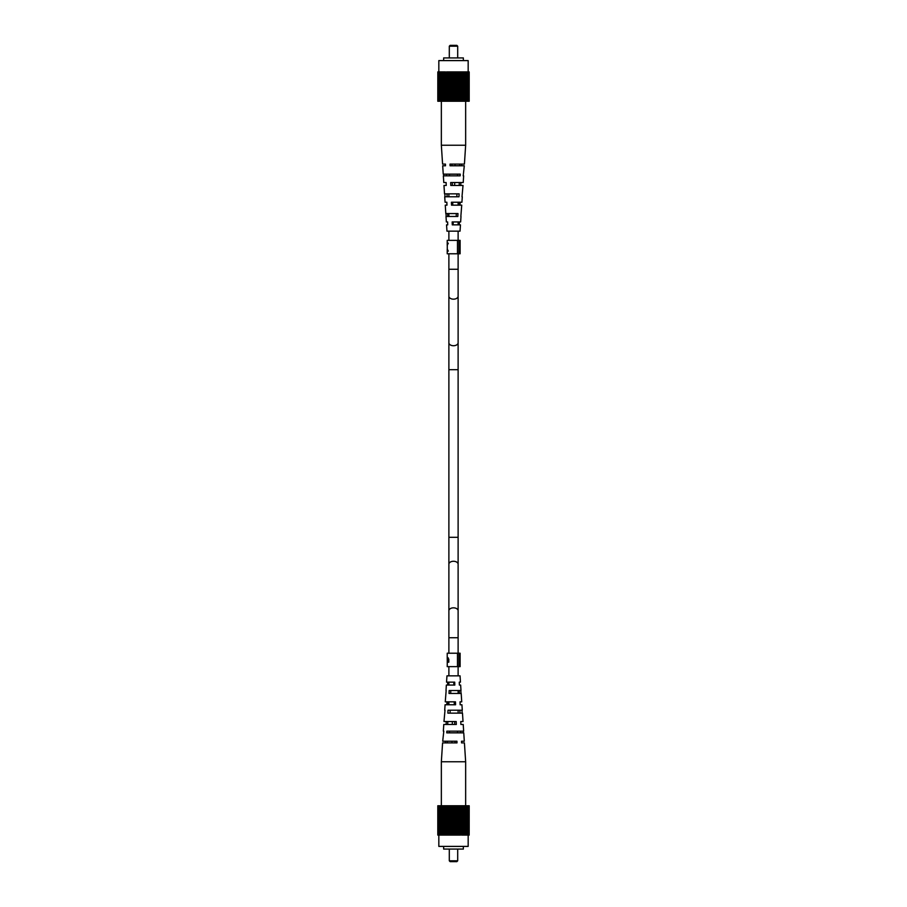 <?xml version="1.0" encoding="UTF-8"?>
<svg xmlns="http://www.w3.org/2000/svg" width="907" height="907" viewBox="0 0 907 907"><rect width="100%" height="100%" fill="white"/><g stroke="black" fill="none" stroke-linecap="round" stroke-linejoin="round"><path stroke-width="1.36" d="M454.713 724.455L454.645 721.53L453.5 721.53M453.5 185.47L452.355 185.47L452.287 182.545M460.881 724.455L463.216 724.455L460.881 724.455L460.767 721.53L463.024 721.53L462.479 713.151L447.865 713.151L448.035 710.215L462.287 710.215L461.924 704.762L460.144 704.762L461.924 704.762M450.053 713.151L450.144 710.215M459.237 690.522L459.327 693.447M459.883 710.215L459.974 713.151M460.552 731.167L460.609 732.845M457.525 731.167L457.582 732.845M451.913 742.901L451.947 741.223M452.287 724.455L452.355 721.53M454.237 701.837L454.294 704.762M448.149 704.762L448.205 701.837M455.053 741.223L455.087 742.901M447.355 742.901L447.389 741.223M447.729 724.455L447.797 721.53M453.806 682.143L453.874 685.068M448.568 685.068L448.636 682.143M449.418 732.845L449.475 731.167M450.7 693.447L450.79 690.522M444.713 710.215L445.076 704.762L455.586 704.762L455.473 701.837L445.269 701.837L446.153 690.522M446.856 704.762L446.97 701.837M464.418 742.901L461.561 742.901L464.418 742.901L465.654 761.755L441.346 761.755L442.582 742.901L457.003 742.901L456.947 741.223L442.695 741.223L443.806 731.167M445.439 742.901L445.496 741.223M443.353 731.167L443.784 724.455L456.323 724.455L456.21 721.53L443.977 721.53L445.008 710.215M446.119 724.455L446.233 721.53M446.006 690.522L446.357 685.068L454.826 685.068L454.713 682.143L446.55 682.143L446.958 675.851L460.042 675.851L460.45 682.143L459.271 682.143L459.384 685.068L460.643 685.068L459.384 685.068M447.616 685.068L447.729 682.143M461.561 742.901L461.504 741.223L464.305 741.223L463.76 732.845L446.743 732.845L446.834 731.167L463.647 731.167L463.216 724.455M460.144 704.762L460.03 701.837L461.731 701.837L461.187 693.447L449.01 693.447L449.18 690.522L460.994 690.522L460.643 685.068M461.992 710.215L462.162 713.151M460.847 690.522L461.017 693.447M463.194 731.167L463.284 732.845M460.994 805.756L460.518 835.086L460.518 805.756L461.504 805.756L461.504 835.086L469.18 835.086L469.202 805.756L469.18 835.086M469.18 805.756L469.044 835.086M437.888 835.086L437.798 805.756L437.798 835.086L437.798 805.756L437.888 835.086L460.518 835.086M460.518 805.756L437.888 805.756M461.504 805.756L461.72 835.086M469.044 805.756L461.72 805.756M460.337 805.756L460.337 835.086M468.896 805.756L468.896 835.086M468.783 805.756L468.783 835.086M450.428 805.756L450.428 835.086M450.36 805.756L450.36 835.086M446.663 805.756L446.663 835.086M440.734 805.756L440.734 835.086M464.906 805.756L464.906 835.086M464.611 805.756L464.611 835.086M464.316 805.756L464.316 835.086M463.919 805.756L463.919 835.086M459.271 805.756L459.271 835.086M459.123 805.756L459.123 835.086M455.813 805.756L455.813 835.086M455.291 805.756L455.291 835.086M453.081 805.756L453.081 835.086M452.548 805.756L452.548 835.086M448.523 805.756L448.523 835.086M445.496 805.756L445.496 835.086M445.28 805.756L445.28 835.086M469.112 805.756L469.112 835.086M467.309 805.756L467.309 835.086M466.946 805.756L466.946 835.086M458.477 805.756L458.477 835.086M457.967 805.756L457.967 835.086M457.865 805.756L457.865 835.086M449.135 805.756L449.135 835.086M440.87 805.756L440.87 835.086M438.217 805.756L438.217 835.086M437.956 805.756L437.956 835.086M463.273 805.756L463.273 835.086M462.853 805.756L462.853 835.086M462.162 805.756L462.162 835.086M455.246 805.756L455.246 835.086M446.482 805.756L446.482 835.086M446.006 805.756L446.006 835.086M443.727 805.756L443.727 835.086M468.568 805.756L468.568 835.086M468.409 805.756L468.409 835.086M466.89 805.756L466.89 835.086M466.266 805.756L466.266 835.086M463.647 805.756L463.647 835.086M459.758 805.756L459.758 835.086M439.691 805.756L439.691 835.086M439.442 805.756L439.442 835.086M438.432 805.756L438.432 835.086M438.104 805.756L438.104 835.086M467.558 805.756L467.558 835.086M449.838 805.756L449.838 835.086M449.033 805.756L449.033 835.086M440.11 805.756L440.11 835.086M466.13 805.756L466.13 835.086M465.801 805.756L465.801 835.086M457.162 805.756L457.162 835.086M456.64 805.756L456.64 835.086M451.754 805.756L451.754 835.086M466.606 805.756L466.606 835.086M462.615 805.756L462.615 835.086M447.877 805.756L447.877 835.086M447.729 805.756L447.729 835.086M441.516 805.756L441.516 835.086M456.572 805.756L456.572 835.086M451.709 805.756L451.709 835.086M451.187 805.756L451.187 835.086M447.242 805.756L447.242 835.086M444.385 805.756L444.385 835.086M440.054 805.756L440.054 835.086M454.452 805.756L454.452 835.086M444.838 805.756L444.838 835.086M443.353 805.756L443.353 835.086M443.081 805.756L443.081 835.086M442.684 805.756L442.684 835.086M438.591 805.756L438.591 835.086M468.114 805.756L468.114 835.086M467.91 805.756L467.91 835.086M444.147 805.756L444.147 835.086M442.094 805.756L442.094 835.086M441.732 805.756L441.732 835.086M440.394 805.756L440.394 835.086M439.09 805.756L439.09 835.086M438.886 805.756L438.886 835.086M465.484 805.756L465.484 835.086M453.919 805.756L453.919 835.086M442.389 805.756L442.389 835.086M441.199 805.756L441.199 835.086M465.268 805.756L465.268 835.086M468.171 835.086L468.171 846.401L438.829 846.401L438.829 835.086M463.352 846.401L463.352 849.077L443.648 849.077L443.648 846.401M456.856 861.65L457.695 860.811L456.856 861.65L450.144 861.65L449.305 860.811L457.695 860.811L457.695 849.077M449.305 860.811L449.305 849.077M446.119 182.545L443.784 182.545L446.119 182.545L446.233 185.47L443.977 185.47L444.521 193.849L459.135 193.849L458.965 196.785L444.713 196.785L445.076 202.238L446.856 202.238L445.076 202.238M456.947 193.849L456.856 196.785M447.763 216.478L447.673 213.553M447.117 196.785L447.026 193.849M446.448 175.833L446.391 174.155M449.475 175.833L449.418 174.155M455.087 164.099L455.053 165.777M454.713 182.545L454.645 185.47M452.763 205.163L452.706 202.238M458.851 202.238L458.795 205.163M451.947 165.777L451.913 164.099M459.645 164.099L459.611 165.777M459.271 182.545L459.203 185.47M453.194 224.857L453.126 221.932M458.432 221.932L458.364 224.857M457.582 174.155L457.525 175.833M456.3 213.553L456.21 216.478M462.287 196.785L461.924 202.238L451.414 202.238L451.527 205.163L461.731 205.163L460.847 216.478M460.144 202.238L460.03 205.163M442.582 164.099L445.439 164.099L442.582 164.099L441.346 145.245L465.654 145.245L464.418 164.099L449.997 164.099L450.053 165.777L464.305 165.777L463.194 175.833M461.561 164.099L461.504 165.777M463.647 175.833L463.216 182.545L450.677 182.545L450.79 185.47L463.024 185.47L461.992 196.785M460.881 182.545L460.767 185.47M460.994 216.478L460.643 221.932L452.174 221.932L452.287 224.857L460.45 224.857L460.042 231.149L446.958 231.149L446.55 224.857L447.729 224.857L447.616 221.932L446.357 221.932L447.616 221.932M459.384 221.932L459.271 224.857M445.439 164.099L445.496 165.777L442.695 165.777L443.24 174.155L460.257 174.155L460.166 175.833L443.353 175.833L443.784 182.545M446.856 202.238L446.97 205.163L445.269 205.163L445.813 213.553L457.99 213.553L457.82 216.478L446.006 216.478L446.357 221.932M445.008 196.785L444.838 193.849M446.153 216.478L445.983 213.553M443.806 175.833L443.716 174.155M446.006 101.244L446.482 71.914L446.482 101.244L445.496 101.244L445.496 71.914L437.82 71.914L437.798 101.244L437.82 71.914M437.82 101.244L437.956 71.914M469.112 71.914L469.202 101.244L469.202 71.914L469.202 101.244L469.112 71.914L446.482 71.914M446.482 101.244L469.112 101.244M445.496 101.244L445.28 71.914M437.956 101.244L445.28 101.244M446.663 101.244L446.663 71.914M438.104 101.244L438.104 71.914M438.217 101.244L438.217 71.914M456.572 101.244L456.572 71.914M456.64 101.244L456.64 71.914M460.337 101.244L460.337 71.914M466.266 101.244L466.266 71.914M442.094 101.244L442.094 71.914M442.389 101.244L442.389 71.914M442.684 101.244L442.684 71.914M443.081 101.244L443.081 71.914M447.729 101.244L447.729 71.914M447.877 101.244L447.877 71.914M451.187 101.244L451.187 71.914M451.709 101.244L451.709 71.914M453.919 101.244L453.919 71.914M454.452 101.244L454.452 71.914M458.477 101.244L458.477 71.914M461.504 101.244L461.504 71.914M461.72 101.244L461.72 71.914M437.888 101.244L437.888 71.914M439.691 101.244L439.691 71.914M440.054 101.244L440.054 71.914M448.523 101.244L448.523 71.914M449.033 101.244L449.033 71.914M449.135 101.244L449.135 71.914M457.865 101.244L457.865 71.914M466.13 101.244L466.13 71.914M468.783 101.244L468.783 71.914M469.044 101.244L469.044 71.914M443.727 101.244L443.727 71.914M444.147 101.244L444.147 71.914M444.838 101.244L444.838 71.914M451.754 101.244L451.754 71.914M460.518 101.244L460.518 71.914M460.994 101.244L460.994 71.914M463.273 101.244L463.273 71.914M438.432 101.244L438.432 71.914M438.591 101.244L438.591 71.914M440.11 101.244L440.11 71.914M440.734 101.244L440.734 71.914M443.353 101.244L443.353 71.914M447.242 101.244L447.242 71.914M467.309 101.244L467.309 71.914M467.558 101.244L467.558 71.914M468.568 101.244L468.568 71.914M468.896 101.244L468.896 71.914M439.442 101.244L439.442 71.914M457.162 101.244L457.162 71.914M457.967 101.244L457.967 71.914M466.89 101.244L466.89 71.914M440.87 101.244L440.87 71.914M441.199 101.244L441.199 71.914M449.838 101.244L449.838 71.914M450.36 101.244L450.36 71.914M455.246 101.244L455.246 71.914M440.394 101.244L440.394 71.914M444.385 101.244L444.385 71.914M459.123 101.244L459.123 71.914M459.271 101.244L459.271 71.914M465.484 101.244L465.484 71.914M450.428 101.244L450.428 71.914M455.291 101.244L455.291 71.914M455.813 101.244L455.813 71.914M459.758 101.244L459.758 71.914M462.615 101.244L462.615 71.914M466.946 101.244L466.946 71.914M452.548 101.244L452.548 71.914M462.162 101.244L462.162 71.914M463.647 101.244L463.647 71.914M463.919 101.244L463.919 71.914M464.316 101.244L464.316 71.914M468.409 101.244L468.409 71.914M438.886 101.244L438.886 71.914M439.09 101.244L439.09 71.914M462.853 101.244L462.853 71.914M464.906 101.244L464.906 71.914M465.268 101.244L465.268 71.914M466.606 101.244L466.606 71.914M467.91 101.244L467.91 71.914M468.114 101.244L468.114 71.914M441.516 101.244L441.516 71.914M453.081 101.244L453.081 71.914M464.611 101.244L464.611 71.914M465.801 101.244L465.801 71.914M441.732 101.244L441.732 71.914M438.829 71.914L438.829 60.599L468.171 60.599L468.171 71.914M443.648 60.599L443.648 57.923L463.352 57.923L463.352 60.599M449.305 46.189L450.144 45.35L456.856 45.35L457.695 46.189L449.305 46.189L449.305 57.923M457.695 46.189L457.695 57.923M447.378 662.178L447.276 661.43M447.276 661.929L447.219 666.634L457.468 666.634L457.468 653.221L460.11 653.221L460.11 666.634L458.919 666.634L458.919 653.221M447.276 661.52L447.219 658.527M447.276 249.074L447.219 253.779L447.219 249.323M447.219 245.4L447.219 240.366L460.11 240.366L460.11 253.779L458.919 253.779L458.919 240.366M447.219 253.779L457.468 253.779L457.468 240.366M457.468 253.779L458.919 253.779M447.219 249.482L448.296 251.114L447.276 249.051L447.276 245.264L448.296 243.167L447.219 244.845L447.219 240.366M447.276 248.654L447.276 245.672M447.242 658.845L447.502 657.235L448.806 660.353L447.502 657.983L447.219 661.43L448.217 661.43L448.217 660.353M448.341 657.983L447.502 657.983M448.806 659.151L448.806 662.178L447.219 662.178M448.806 661.43L448.217 661.43M447.219 658.267L447.219 653.221L457.468 653.221M448.761 662.178L448.761 661.43M457.468 666.634L458.919 666.634M448.886 537.307L448.886 564.245A4.614 2.959 180 0 1 453.5 561.274A4.614 2.959 180 0 1 458.114 564.245L458.114 537.307L448.886 537.307L448.886 253.779M458.114 537.307L458.114 369.693L448.886 369.693M458.114 564.245L458.114 610.785A4.614 2.959 180 0 0 453.5 607.826A4.614 2.959 180 0 0 448.886 610.785L448.886 653.221M458.114 369.693L458.114 342.755A4.614 2.959 180 0 1 453.5 345.726A4.614 2.959 180 0 1 448.886 342.755M458.114 610.785L458.114 637.723L448.886 637.723M458.114 342.755L458.114 296.215A4.614 2.959 180 0 1 453.5 299.174A4.614 2.959 180 0 1 448.886 296.215M458.114 296.215L458.114 269.277L448.886 269.277M448.886 564.245L448.886 610.785M458.114 637.723L458.114 653.221M458.114 666.634L458.114 675.851M458.114 690.522L458.114 693.447M458.114 710.215L458.114 713.151M448.886 666.634L448.886 675.851M448.886 682.143L448.886 685.068M448.886 701.837L448.886 704.762M458.114 269.277L458.114 253.779M458.114 240.366L458.114 231.149M458.114 224.857L458.114 221.932M458.114 205.163L458.114 202.238M448.886 240.366L448.886 231.149M448.886 216.478L448.886 213.553M448.886 196.785L448.886 193.849M441.346 761.755L441.346 805.756M465.654 761.755L465.654 805.756M465.654 145.245L465.654 101.244M441.346 145.245L441.346 101.244"/></g></svg>
